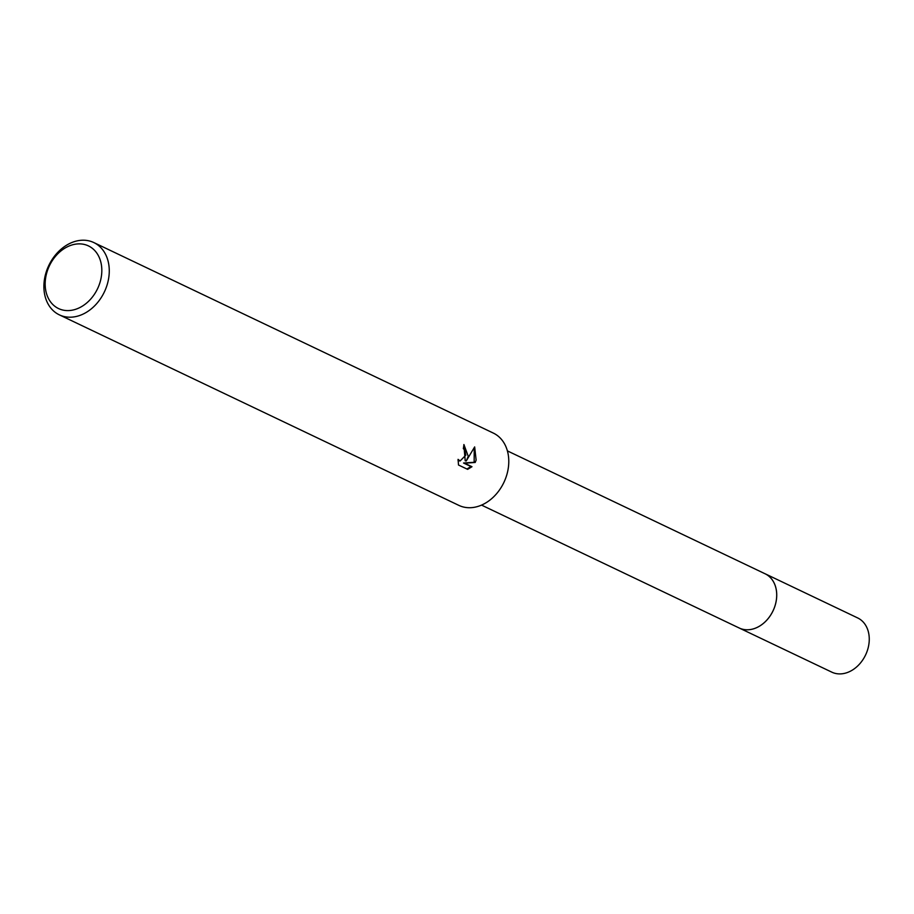 <?xml version="1.0" encoding="UTF-8"?>
<svg xmlns="http://www.w3.org/2000/svg" width="914" height="914" viewBox="0 0 914 914"><rect width="100%" height="100%" fill="white"/><g stroke="black" fill="none" stroke-linecap="round" stroke-linejoin="round"><path stroke-width="1.37" d="M507.384 450.888L765.121 573.798A30.036 23.079 115.5 0 1 775.243 605.034A30.036 23.079 115.5 0 1 739.266 628.021A30.048 23.09 115.5 0 1 738.649 627.724M764.687 573.592A30.036 23.079 115.5 0 1 775.255 605.045A30.036 23.079 115.5 0 1 738.832 627.815M93.822 242.564L493.332 433.087A40.045 30.768 115.5 0 1 506.824 474.743A40.045 30.768 115.5 0 1 458.851 505.373L59.341 314.85A40.045 30.768 115.5 0 1 45.849 273.195A40.045 30.768 115.5 0 1 93.822 242.564A40.045 30.768 115.5 0 1 107.315 284.208A40.045 30.768 115.5 0 1 59.341 314.85M474.663 446.923L476.125 460.108L475.189 462.473L464.586 463.192L471.978 466.723L467.625 469.35L458.497 465.009L458.074 459.354L460.108 460.976L465.809 455.183L464.872 450.099L463.329 448.648A40.045 30.768 -64.5 0 0 463.912 444.535L468.254 456.349L466.231 460.987L474.663 446.912M100.129 282.003A34.709 26.666 115.5 0 1 63.843 310.257A34.709 26.666 115.5 0 1 46.865 272.463A34.709 26.666 115.5 0 1 83.151 244.209A34.709 26.666 115.5 0 1 100.129 282.003M463.866 444.969L465.203 460.805L466.231 460.987M459.605 460.839L458.028 460.359M466.928 469.031L470.939 466.54L463.535 463.01L474.16 462.29L474.229 448.02M470.939 466.54L471.978 466.723M463.535 463.01L464.586 463.192M474.16 462.29L475.189 462.473M764.504 573.501A30.048 23.09 115.5 0 1 765.144 573.786A30.048 23.09 115.5 0 1 774.272 607.981A30.048 23.09 115.5 0 1 743.836 629.495A30.048 23.09 115.5 0 1 739.266 628.032L481.529 505.099M765.144 573.786L857.686 617.944A30.036 23.079 115.5 0 1 866.803 652.116A30.036 23.079 115.5 0 1 836.401 673.618A30.036 23.079 115.5 0 1 831.82 672.156L739.266 628.032M460.108 460.976L459.068 460.793"/></g></svg>
